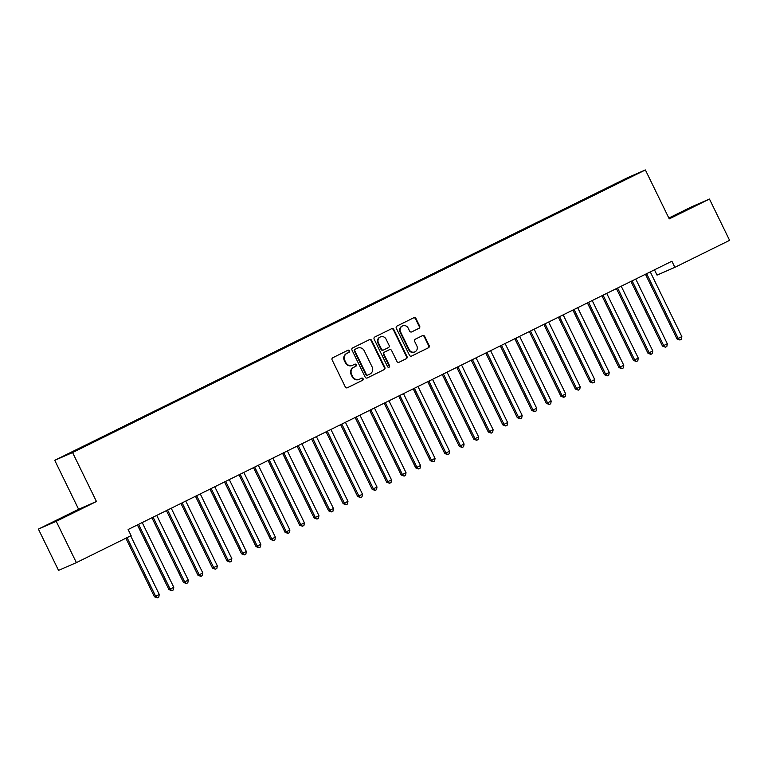 <?xml version="1.0" encoding="UTF-8"?>
<svg xmlns="http://www.w3.org/2000/svg" width="768" height="768" viewBox="0 0 768 768"><rect width="100%" height="100%" fill="white"/><g stroke="black" fill="none" stroke-linecap="round" stroke-linejoin="round"><path stroke-width="1.15" d="M349.459 350.803A1.171 1.114 66.5 0 0 347.952 350.246L332.813 357.715A1.67 1.584 66.5 0 0 332.122 359.923L345.293 386.947A1.67 1.584 66.5 0 0 347.453 387.744L362.592 380.275A1.171 1.114 66.5 0 0 363.082 378.73A1.171 1.114 66.5 0 0 361.565 378.173L359.606 379.142A5.347 5.088 66.5 0 1 352.704 376.579L351.61 374.333A5.347 5.088 66.5 0 1 353.827 367.277L355.786 366.307A1.171 1.114 66.5 0 0 356.266 364.771A1.171 1.114 66.5 0 0 354.758 364.214L352.8 365.174A5.347 5.088 66.5 0 1 345.898 362.621L344.794 360.374A5.347 5.088 66.5 0 1 347.011 353.318L348.97 352.349A1.171 1.114 66.5 0 0 349.459 350.803M352.589 365.27L352.109 365.482A5.347 5.088 66.5 0 1 345.418 362.832L344.314 360.576A5.347 5.088 66.5 0 1 346.531 353.53L348.49 352.56A1.171 1.114 66.5 0 0 347.683 350.381M347.194 387.84L362.112 380.486A1.171 1.114 66.5 0 0 361.306 378.298M359.395 379.238L358.915 379.45A5.347 5.088 66.5 0 1 352.224 376.79L351.13 374.544A5.347 5.088 66.5 0 1 353.338 367.488L355.306 366.518A1.171 1.114 66.5 0 0 354.49 364.339M418.973 328.339A1.67 1.584 66.5 0 0 419.664 326.131L415.968 318.547A1.67 1.584 66.5 0 0 413.808 317.75L396.998 326.045A1.67 1.584 66.5 0 0 396.307 328.253L409.488 355.277A1.67 1.584 66.5 0 0 411.638 356.074L428.458 347.779A1.67 1.584 66.5 0 0 429.149 345.571L424.685 336.413A1.67 1.584 66.5 0 0 422.525 335.616L415.334 339.168A1.67 1.584 66.5 0 0 414.634 341.376L416.851 345.917A4.464 4.253 66.5 0 1 414.826 351.888A4.464 4.253 66.5 0 1 409.229 349.67L400.55 331.882A4.464 4.253 66.5 0 1 402.576 325.91A4.464 4.253 66.5 0 1 408.173 328.128L409.622 331.085A1.67 1.584 66.5 0 0 411.782 331.891L418.493 328.55A1.67 1.584 66.5 0 0 419.184 326.342L415.488 318.758A1.67 1.584 66.5 0 0 413.587 317.866M671.894 261.226L128.122 529.507L131.107 535.632L76.378 562.627L56.237 521.338L96.451 501.494L72.576 452.554L645.379 169.949L669.254 218.89L709.459 199.046L729.6 240.346L674.87 267.341L671.894 261.226M371.654 340.416A1.67 1.584 66.5 0 0 369.504 339.619L352.685 347.914A1.67 1.584 66.5 0 0 351.994 350.112L365.174 377.136A1.67 1.584 66.5 0 0 367.334 377.933L384.144 369.638A1.67 1.584 66.5 0 0 384.835 367.44L371.654 340.416L371.174 340.627A1.67 1.584 66.5 0 0 369.274 339.725M374.842 336.979L391.661 328.685A1.67 1.584 66.5 0 1 393.811 329.482L406.992 356.506A1.67 1.584 66.5 0 1 406.301 358.714L399.101 362.256A1.67 1.584 66.5 0 1 396.95 361.459L391.603 350.506A1.67 1.584 66.5 0 0 389.443 349.699L384.672 352.061A1.67 1.584 66.5 0 0 383.981 354.259L389.539 365.674A1.171 1.114 66.5 0 1 389.011 367.238A1.171 1.114 66.5 0 1 387.552 366.653L374.15 339.187A1.67 1.584 66.5 0 1 374.842 336.979M72.576 452.554L54.739 460.32L627.542 177.715L645.379 169.949M87.907 444.691L619.43 182.554M87.706 444.259L95.558 441.014M102.422 437.53L95.222 440.65M102.221 437.098L110.074 433.853M116.947 430.368L116.736 429.936L109.738 433.488M116.736 429.936L124.589 426.691M131.462 423.206L131.251 422.774L124.253 426.326M131.251 422.774L139.104 419.53M145.978 416.045L145.766 415.613L138.768 419.165M145.766 415.613L153.619 412.368M160.493 408.883L160.282 408.451L153.283 412.003M160.282 408.451L168.134 405.206M175.008 401.722L174.797 401.29L167.798 404.842M174.797 401.29L182.659 398.045M189.523 394.56L189.312 394.128L182.314 397.68M189.312 394.128L197.174 390.883M204.038 387.398L203.827 386.966L196.829 390.518M203.827 386.966L211.69 383.722M218.554 380.237L218.342 379.805L211.344 383.357M218.342 379.805L226.205 376.56M233.069 373.075L225.869 376.195M232.867 372.643L240.72 369.398M247.584 365.904L240.384 369.034M247.382 365.482L255.235 362.237M262.099 358.742L254.899 361.872M261.898 358.32L269.75 355.075M276.614 351.581L269.414 354.71M276.413 351.158L284.266 347.914M291.139 344.419L283.93 347.549M290.928 343.997L298.781 340.752M305.654 337.258L298.445 340.387M305.443 336.835L313.296 333.59M320.17 330.096L312.96 333.226M319.958 329.674L327.811 326.429M334.685 322.934L327.475 326.064M334.474 322.512L342.326 319.267M349.2 315.773L341.99 318.902M348.989 315.35L356.851 312.106M363.715 308.611L356.506 311.741M363.504 308.189L371.366 304.944M378.23 301.45L371.021 304.579M378.019 301.027L385.882 297.782M392.746 294.288L385.536 297.418M392.534 293.866L400.397 290.611M407.261 287.126L400.061 290.256M407.05 286.704L414.912 283.45M421.776 279.965L414.576 283.094M421.574 279.542L429.427 276.288M436.291 272.803L429.091 275.933M436.09 272.381L443.942 269.126M450.806 265.642L443.606 268.771M450.605 265.219L458.458 261.965M465.331 258.48L458.122 261.61M465.12 258.058L472.973 254.803M479.846 251.318L472.637 254.448M479.635 250.896L487.488 247.642M494.362 244.157L487.152 247.277M494.15 243.734L502.003 240.48M508.877 236.995L508.666 236.563L501.667 240.115M508.666 236.563L516.518 233.318M523.392 229.834L523.181 229.402L516.182 232.954M523.181 229.402L531.043 226.157M537.907 222.672L537.696 222.24L530.698 225.792M537.696 222.24L545.558 218.995M552.422 215.51L552.211 215.078L545.213 218.63M552.211 215.078L560.074 211.834M566.938 208.349L566.726 207.917L559.728 211.469M566.726 207.917L574.589 204.672M581.453 201.187L581.242 200.755L574.253 204.307M581.242 200.755L589.104 197.51M595.968 194.026L588.768 197.146M595.766 193.594L603.619 190.349M610.483 186.864L603.283 189.984M610.282 186.432L635.386 174.576L619.411 182.458M654.461 269.827L657.034 275.107L674.87 267.341M709.459 199.046L691.622 206.813L668.842 218.054M96.451 501.494L78.605 509.261L38.4 529.104L56.237 521.338M38.4 529.104L58.541 570.394L76.378 562.627M78.605 509.261L54.739 460.32M78.816 509.52L50.803 523.344L78.97 509.827M669.11 218.602L697.056 204.806L668.957 218.285M367.075 378.038L383.664 369.85A1.67 1.584 66.5 0 0 384.355 367.642L371.174 340.627M355.277 349.238A1.171 1.114 66.5 0 0 354.797 350.784L366.365 374.506A1.171 1.114 66.5 0 0 367.872 375.062L369.936 374.045A5.347 5.088 66.5 0 0 372.154 366.989L364.243 350.774A5.347 5.088 66.5 0 0 357.341 348.221L354.797 349.45A1.171 1.114 66.5 0 0 354.307 350.995L354.797 350.784M367.776 375.101L367.392 375.274A1.171 1.114 66.5 0 1 365.885 374.707L354.307 350.995M357.552 348.125L357.072 348.336A5.347 5.088 66.5 0 0 356.861 348.432L357.341 348.221M354.797 349.45L356.861 348.432M398.851 362.362L405.821 358.915A1.67 1.584 66.5 0 0 406.512 356.717L393.331 329.693A1.67 1.584 66.5 0 0 391.43 328.8M389.098 349.853A1.67 1.584 66.5 0 0 388.963 349.91L384.192 352.272A1.67 1.584 66.5 0 0 383.501 354.47L389.059 365.885L389.539 365.674M388.762 367.315A1.171 1.114 66.5 0 0 389.059 365.885M386.054 339.13A4.464 4.253 66.5 0 0 380.458 336.912A4.464 4.253 66.5 0 0 378.432 342.893L381.494 349.162A1.67 1.584 66.5 0 0 383.645 349.958L388.416 347.606A1.67 1.584 66.5 0 0 389.117 345.398L386.054 339.13M380.458 336.912L379.978 337.123A4.464 4.253 66.5 0 0 377.952 343.104L378.432 342.893M383.51 350.016L383.165 350.17A1.67 1.584 66.5 0 1 381.005 349.373L377.952 343.104M411.523 331.987L418.493 328.55M402.576 325.91L402.096 326.122A4.464 4.253 66.5 0 0 400.07 332.093L400.55 331.882M414.826 351.888L414.346 352.099A4.464 4.253 66.5 0 1 408.749 349.882L400.07 332.093M411.389 356.17L427.978 347.99A1.67 1.584 66.5 0 0 428.669 345.782L424.205 336.624A1.67 1.584 66.5 0 0 422.304 335.731M125.875 538.214L154.426 596.755L155.635 596.237L159.264 594.442L130.675 535.843M127.046 537.629L155.635 596.237L157.325 597.84L154.426 596.755M159.264 594.442L158.784 597.13L157.325 597.84M137.395 524.938A1.699 1.622 -113.5 0 1 137.462 525.053L168.941 589.594L170.15 589.075L173.779 587.28L142.301 522.739A1.699 1.622 -113.5 0 1 142.224 522.557M138.566 524.352A1.699 1.622 -113.5 0 1 138.672 524.534L170.15 589.075L171.84 590.678L168.941 589.594M173.779 587.28L173.299 589.968L171.84 590.678M151.91 517.776A1.699 1.622 -113.5 0 1 151.978 517.891L183.456 582.432L184.666 581.914L188.294 580.118L156.816 515.578A1.699 1.622 -113.5 0 1 156.739 515.395M153.091 517.19A1.699 1.622 -113.5 0 1 153.187 517.373L184.666 581.914L186.365 583.517L183.456 582.432M188.294 580.118L187.814 582.806L186.365 583.517M74.362 512.17L61.67 518.342M56.515 520.838L78.672 509.981M687.235 209.789L674.544 215.971M669.389 218.467L691.536 207.61M166.426 510.614A1.699 1.622 -113.5 0 1 166.493 510.73L197.971 575.27L199.181 574.752L202.81 572.957L171.331 508.416A1.699 1.622 -113.5 0 1 171.254 508.234M167.606 510.029A1.699 1.622 -113.5 0 1 167.702 510.211L199.181 574.752L200.88 576.355L197.971 575.27M202.81 572.957L202.33 575.645L200.88 576.355M180.95 503.453A1.699 1.622 -113.5 0 1 181.008 503.568L212.486 568.109L213.696 567.59L217.325 565.795L185.846 501.254A1.699 1.622 -113.5 0 1 185.77 501.072M182.122 502.867A1.699 1.622 -113.5 0 1 182.218 503.05L213.696 567.59L215.395 569.194L212.486 568.109M217.325 565.795L216.845 568.474L215.395 569.194M195.466 496.282A1.699 1.622 -113.5 0 1 195.523 496.406L227.002 560.947L228.211 560.429L231.84 558.634L200.362 494.093A1.699 1.622 -113.5 0 1 200.285 493.91M196.637 495.706A1.699 1.622 -113.5 0 1 196.733 495.888L228.211 560.429L229.91 562.032L227.002 560.947M231.84 558.634L231.36 561.312L229.91 562.032M209.981 489.12A1.699 1.622 -113.5 0 1 210.048 489.245L241.526 553.786L242.726 553.258L246.355 551.472L214.877 486.931A1.699 1.622 -113.5 0 1 214.8 486.749M211.152 488.544A1.699 1.622 -113.5 0 1 211.248 488.726L242.726 553.258L244.426 554.87L241.526 553.786M246.355 551.472L245.875 554.15L244.426 554.87M224.496 481.958A1.699 1.622 -113.5 0 1 224.563 482.083L256.042 546.624L257.242 546.096L260.87 544.31L229.392 479.77A1.699 1.622 -113.5 0 1 229.315 479.587M225.667 481.382A1.699 1.622 -113.5 0 1 225.763 481.555L257.242 546.096L258.941 547.709L256.042 546.624M260.87 544.31L260.39 546.989L258.941 547.709M239.011 474.797A1.699 1.622 -113.5 0 1 239.078 474.922L270.557 539.462L271.757 538.934L275.386 537.149L243.907 472.608A1.699 1.622 -113.5 0 1 243.83 472.426M240.182 474.221A1.699 1.622 -113.5 0 1 240.278 474.394L271.757 538.934L273.456 540.547L270.557 539.462M275.386 537.149L274.906 539.827L273.456 540.547M253.526 467.635A1.699 1.622 -113.5 0 1 253.594 467.76L285.072 532.301L286.272 531.773L289.901 529.987L258.422 465.446A1.699 1.622 -113.5 0 1 258.346 465.264M254.698 467.059A1.699 1.622 -113.5 0 1 254.794 467.232L286.272 531.773L287.971 533.386L285.072 532.301M289.901 529.987L289.421 532.666L287.971 533.386M268.042 460.474A1.699 1.622 -113.5 0 1 268.109 460.598L299.587 525.139L300.787 524.611L304.416 522.826L272.938 458.285A1.699 1.622 -113.5 0 1 272.861 458.102M269.213 459.898A1.699 1.622 -113.5 0 1 269.309 460.07L300.787 524.611L302.486 526.224L299.587 525.139M304.416 522.826L303.936 525.504L302.486 526.224M282.557 453.312A1.699 1.622 -113.5 0 1 282.624 453.437L314.102 517.978L315.312 517.45L318.941 515.664L287.462 451.123A1.699 1.622 -113.5 0 1 287.376 450.931M283.728 452.736A1.699 1.622 -113.5 0 1 283.834 452.909L315.312 517.45L317.002 519.062L314.102 517.978M318.941 515.664L318.451 518.342L317.002 519.062M297.072 446.15A1.699 1.622 -113.5 0 1 297.139 446.275L328.618 510.816L329.827 510.288L333.456 508.502L301.978 443.962A1.699 1.622 -113.5 0 1 301.891 443.77M298.243 445.574A1.699 1.622 -113.5 0 1 298.349 445.747L329.827 510.288L331.517 511.901L328.618 510.816M333.456 508.502L332.976 511.181L331.517 511.901M311.587 438.989A1.699 1.622 -113.5 0 1 311.654 439.114L343.133 503.654L344.342 503.126L347.971 501.341L316.493 436.8A1.699 1.622 -113.5 0 1 316.416 436.608M312.758 438.413A1.699 1.622 -113.5 0 1 312.864 438.586L344.342 503.126L346.032 504.739L343.133 503.654M347.971 501.341L347.491 504.019L346.032 504.739M326.102 431.827A1.699 1.622 -113.5 0 1 326.17 431.952L357.648 496.493L358.858 495.965L362.486 494.179L331.008 429.638A1.699 1.622 -113.5 0 1 330.931 429.446M327.283 431.251A1.699 1.622 -113.5 0 1 327.379 431.424L358.858 495.965L360.557 497.578L357.648 496.493M362.486 494.179L362.006 496.858L360.557 497.578M340.618 424.666A1.699 1.622 -113.5 0 1 340.685 424.79L372.163 489.331L373.373 488.803L377.002 487.018L345.523 422.477A1.699 1.622 -113.5 0 1 345.446 422.285M341.798 424.09A1.699 1.622 -113.5 0 1 341.894 424.262L373.373 488.803L375.072 490.416L372.163 489.331M377.002 487.018L376.522 489.696L375.072 490.416M355.142 417.504A1.699 1.622 -113.5 0 1 355.2 417.629L386.678 482.17L387.888 481.642L391.517 479.856L360.038 415.315A1.699 1.622 -113.5 0 1 359.962 415.123M356.314 416.928A1.699 1.622 -113.5 0 1 356.41 417.101L387.888 481.642L389.587 483.254L386.678 482.17M391.517 479.856L391.037 482.534L389.587 483.254M369.658 410.342A1.699 1.622 -113.5 0 1 369.715 410.467L401.194 475.008L402.403 474.48L406.032 472.694L374.554 408.154A1.699 1.622 -113.5 0 1 374.477 407.962M370.829 409.766A1.699 1.622 -113.5 0 1 370.925 409.939L402.403 474.48L404.102 476.093L401.194 475.008M406.032 472.694L405.552 475.373L404.102 476.093M384.173 403.181A1.699 1.622 -113.5 0 1 384.24 403.306L415.718 467.846L416.918 467.318L420.547 465.533L389.069 400.992A1.699 1.622 -113.5 0 1 388.992 400.8M385.344 402.605A1.699 1.622 -113.5 0 1 385.44 402.778L416.918 467.318L418.618 468.931L415.718 467.846M420.547 465.533L420.067 468.211L418.618 468.931M398.688 396.019A1.699 1.622 -113.5 0 1 398.755 396.144L430.234 460.685L431.434 460.157L435.062 458.371L403.584 393.83A1.699 1.622 -113.5 0 1 403.507 393.638M399.859 395.443A1.699 1.622 -113.5 0 1 399.955 395.616L431.434 460.157L433.133 461.77L430.234 460.685M435.062 458.371L434.582 461.05L433.133 461.77M413.203 388.858A1.699 1.622 -113.5 0 1 413.27 388.982L444.749 453.523L445.949 452.995L449.578 451.21L418.099 386.669A1.699 1.622 -113.5 0 1 418.022 386.477M414.374 388.282A1.699 1.622 -113.5 0 1 414.47 388.454L445.949 452.995L447.648 454.608L444.749 453.523M449.578 451.21L449.098 453.888L447.648 454.608M427.718 381.696A1.699 1.622 -113.5 0 1 427.786 381.821L459.264 446.362L460.464 445.834L464.093 444.048L432.614 379.507A1.699 1.622 -113.5 0 1 432.538 379.315M428.89 381.12A1.699 1.622 -113.5 0 1 428.986 381.293L460.464 445.834L462.163 447.446L459.264 446.362M464.093 444.048L463.613 446.726L462.163 447.446M442.234 374.534A1.699 1.622 -113.5 0 1 442.301 374.659L473.779 439.2L474.979 438.672L478.608 436.886L447.13 372.346A1.699 1.622 -113.5 0 1 447.053 372.154M443.405 373.958A1.699 1.622 -113.5 0 1 443.501 374.131L474.979 438.672L476.678 440.285L473.779 439.2M478.608 436.886L478.128 439.565L476.678 440.285M456.749 367.373A1.699 1.622 -113.5 0 1 456.816 367.498L488.294 432.038L489.504 431.51L493.133 429.725L461.654 365.184A1.699 1.622 -113.5 0 1 461.568 364.992M457.92 366.797A1.699 1.622 -113.5 0 1 458.026 366.97L489.504 431.51L491.194 433.123L488.294 432.038M493.133 429.725L492.643 432.403L491.194 433.123M471.264 360.211A1.699 1.622 -113.5 0 1 471.331 360.336L502.81 424.877L504.019 424.349L507.648 422.554L476.17 358.022A1.699 1.622 -113.5 0 1 476.083 357.83M472.435 359.635A1.699 1.622 -113.5 0 1 472.541 359.808L504.019 424.349L505.709 425.962L502.81 424.877M507.648 422.554L507.168 425.242L505.709 425.962M485.779 353.05A1.699 1.622 -113.5 0 1 485.846 353.174L517.325 417.715L518.534 417.187L522.163 415.392L490.685 350.851A1.699 1.622 -113.5 0 1 490.608 350.669M486.95 352.474A1.699 1.622 -113.5 0 1 487.056 352.646L518.534 417.187L520.224 418.8L517.325 417.715M522.163 415.392L521.683 418.08L520.224 418.8M500.294 345.888A1.699 1.622 -113.5 0 1 500.362 346.013L531.84 410.554L533.05 410.026L536.678 408.23L505.2 343.69A1.699 1.622 -113.5 0 1 505.123 343.507M501.466 345.312A1.699 1.622 -113.5 0 1 501.571 345.485L533.05 410.026L534.749 411.629L531.84 410.554M536.678 408.23L536.198 410.918L534.749 411.629M514.81 338.726A1.699 1.622 -113.5 0 1 514.877 338.851L546.355 403.392L547.565 402.864L551.194 401.069L519.715 336.528A1.699 1.622 -113.5 0 1 519.638 336.346M515.99 338.15A1.699 1.622 -113.5 0 1 516.086 338.323L547.565 402.864L549.264 404.467L546.355 403.392M551.194 401.069L550.714 403.757L549.264 404.467M529.334 331.565A1.699 1.622 -113.5 0 1 529.392 331.69L560.87 396.23L562.08 395.702L565.709 393.907L534.23 329.366A1.699 1.622 -113.5 0 1 534.154 329.184M530.506 330.989A1.699 1.622 -113.5 0 1 530.602 331.162L562.08 395.702L563.779 397.306L560.87 396.23M565.709 393.907L565.229 396.595L563.779 397.306M543.85 324.403A1.699 1.622 -113.5 0 1 543.907 324.528L575.386 389.069L576.595 388.541L580.224 386.746L548.746 322.205A1.699 1.622 -113.5 0 1 548.669 322.022M545.021 323.827A1.699 1.622 -113.5 0 1 545.117 324L576.595 388.541L578.294 390.144L575.386 389.069M580.224 386.746L579.744 389.434L578.294 390.144M558.365 317.242A1.699 1.622 -113.5 0 1 558.432 317.366L589.91 381.898L591.11 381.379L594.739 379.584L563.261 315.043A1.699 1.622 -113.5 0 1 563.184 314.861M559.536 316.666A1.699 1.622 -113.5 0 1 559.632 316.838L591.11 381.379L592.81 382.982L589.91 381.898M594.739 379.584L594.259 382.272L592.81 382.982M572.88 310.08A1.699 1.622 -113.5 0 1 572.947 310.195L604.426 374.736L605.626 374.218L609.254 372.422L577.776 307.882A1.699 1.622 -113.5 0 1 577.699 307.699M574.051 309.494A1.699 1.622 -113.5 0 1 574.147 309.677L605.626 374.218L607.325 375.821L604.426 374.736M609.254 372.422L608.774 375.11L607.325 375.821M587.395 302.918A1.699 1.622 -113.5 0 1 587.462 303.034L618.941 367.574L620.141 367.056L623.77 365.261L592.291 300.72A1.699 1.622 -113.5 0 1 592.214 300.538M588.566 302.333A1.699 1.622 -113.5 0 1 588.662 302.515L620.141 367.056L621.84 368.659L618.941 367.574M623.77 365.261L623.29 367.949L621.84 368.659M601.91 295.757A1.699 1.622 -113.5 0 1 601.978 295.872L633.456 360.413L634.656 359.894L638.285 358.099L606.806 293.558A1.699 1.622 -113.5 0 1 606.73 293.376M603.082 295.171A1.699 1.622 -113.5 0 1 603.178 295.354L634.656 359.894L636.355 361.498L633.456 360.413M638.285 358.099L637.805 360.787L636.355 361.498M616.426 288.595A1.699 1.622 -113.5 0 1 616.493 288.71L647.971 353.251L649.171 352.733L652.8 350.938L621.322 286.397A1.699 1.622 -113.5 0 1 621.245 286.214M617.597 288.01A1.699 1.622 -113.5 0 1 617.693 288.192L649.171 352.733L650.87 354.336L647.971 353.251M652.8 350.938L652.32 353.626L650.87 354.336M630.941 281.434A1.699 1.622 -113.5 0 1 631.008 281.549L662.486 346.09L663.696 345.571L667.325 343.776L635.846 279.235A1.699 1.622 -113.5 0 1 635.76 279.053M632.112 280.848A1.699 1.622 -113.5 0 1 632.208 281.03L663.696 345.571L665.386 347.174L662.486 346.09M667.325 343.776L666.835 346.464L665.386 347.174M645.456 274.272A1.699 1.622 -113.5 0 1 645.523 274.387L677.002 338.928L678.211 338.41L681.84 336.614L650.362 272.074A1.699 1.622 -113.5 0 1 650.275 271.891M646.627 273.686A1.699 1.622 -113.5 0 1 646.733 273.869L678.211 338.41L679.901 340.013L677.002 338.928M681.84 336.614L681.36 339.302L679.901 340.013M346.531 353.53L347.011 353.318M344.314 360.576L344.794 360.374M345.418 362.832L345.898 362.621M355.306 366.518L355.786 366.307M353.338 367.488L353.827 367.277M351.13 374.544L351.61 374.333M352.224 376.79L352.704 376.579M362.112 380.486L362.592 380.275M348.49 352.56L348.97 352.349M384.355 367.642L384.835 367.44M383.664 369.85L384.144 369.638M365.885 374.707L366.365 374.506M393.331 329.693L393.811 329.482M406.512 356.717L406.992 356.506M405.821 358.915L406.301 358.714M388.963 349.91L389.443 349.699M384.192 352.272L384.672 352.061M383.501 354.47L383.981 354.259M381.005 349.373L381.494 349.162M408.749 349.882L409.229 349.67M424.205 336.624L424.685 336.413M428.669 345.782L429.149 345.571M427.978 347.99L428.458 347.779M415.488 318.758L415.968 318.547M419.184 326.342L419.664 326.131M137.462 525.053L138.672 524.534M151.978 517.891L153.187 517.373M166.493 510.73L167.702 510.211M181.008 503.568L182.218 503.05M195.523 496.406L196.733 495.888M210.048 489.245L211.248 488.726M224.563 482.083L225.763 481.555M239.078 474.922L240.278 474.394M253.594 467.76L254.794 467.232M268.109 460.598L269.309 460.07M282.624 453.437L283.834 452.909M297.139 446.275L298.349 445.747M311.654 439.114L312.864 438.586M326.17 431.952L327.379 431.424M340.685 424.79L341.894 424.262M355.2 417.629L356.41 417.101M369.715 410.467L370.925 409.939M384.24 403.306L385.44 402.778M398.755 396.144L399.955 395.616M413.27 388.982L414.47 388.454M427.786 381.821L428.986 381.293M442.301 374.659L443.501 374.131M456.816 367.498L458.026 366.97M471.331 360.336L472.541 359.808M485.846 353.174L487.056 352.646M500.362 346.013L501.571 345.485M514.877 338.851L516.086 338.323M529.392 331.69L530.602 331.162M543.907 324.528L545.117 324M558.432 317.366L559.632 316.838M572.947 310.195L574.147 309.677M587.462 303.034L588.662 302.515M601.978 295.872L603.178 295.354M616.493 288.71L617.693 288.192M631.008 281.549L632.208 281.03M645.523 274.387L646.733 273.869M367.344 375.293L367.824 375.082M389.03 349.882L389.51 349.67M383.098 350.198L383.578 349.987"/></g></svg>
